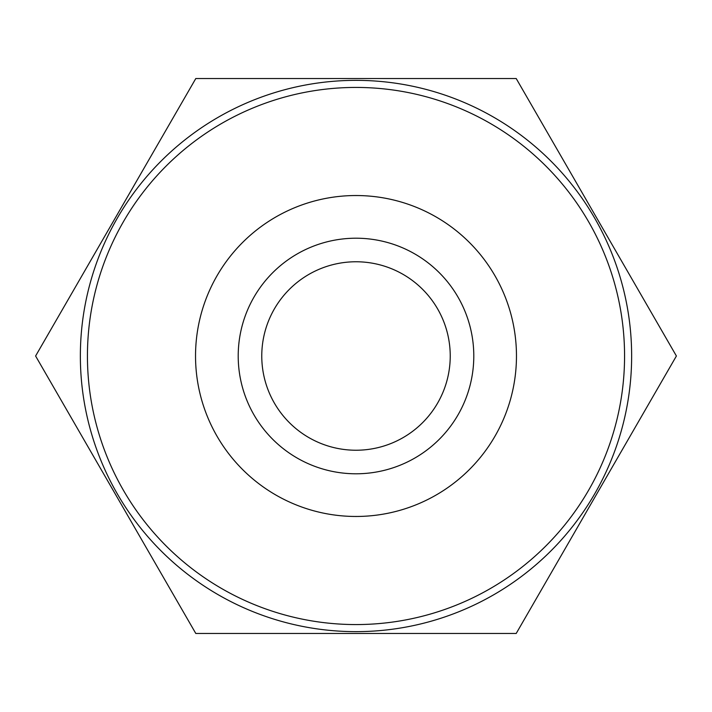 <?xml version="1.0" encoding="UTF-8"?>
<svg xmlns="http://www.w3.org/2000/svg" width="712" height="712" viewBox="0 0 712 712"><rect width="100%" height="100%" fill="white"/><g stroke="black" fill="none" stroke-linecap="round" stroke-linejoin="round"><path stroke-width="1.07" d="M676.4 356L516.2 78.525L195.8 78.525L35.6 356L195.8 633.475L516.2 633.475L676.4 356M80.358 356A275.642 275.642 0 0 0 356 631.642A275.642 275.642 0 0 0 631.642 356A275.642 275.642 0 0 0 356 80.358A275.642 275.642 0 0 0 80.358 356A275.642 275.642 0 0 0 356 631.642A275.642 275.642 0 0 0 631.642 356M195.533 356A160.467 160.467 0 0 0 356 516.467A160.467 160.467 0 0 0 516.467 356A160.467 160.467 0 0 0 356 195.533A160.467 160.467 0 0 0 195.533 356M473.792 356A117.791 117.791 0 0 0 356 238.208A117.791 117.791 0 0 0 238.208 356A117.791 117.791 0 0 0 356 473.792A117.791 117.791 0 0 0 473.792 356M261.767 356A94.233 94.233 0 0 0 356 450.233A94.233 94.233 0 0 0 450.233 356A94.233 94.233 0 0 0 356 261.767A94.233 94.233 0 0 0 261.767 356M87.434 356A268.566 268.566 0 0 0 356 624.566A268.566 268.566 0 0 0 624.566 356A268.566 268.566 0 0 0 356 87.434A268.566 268.566 0 0 0 87.434 356"/></g></svg>
